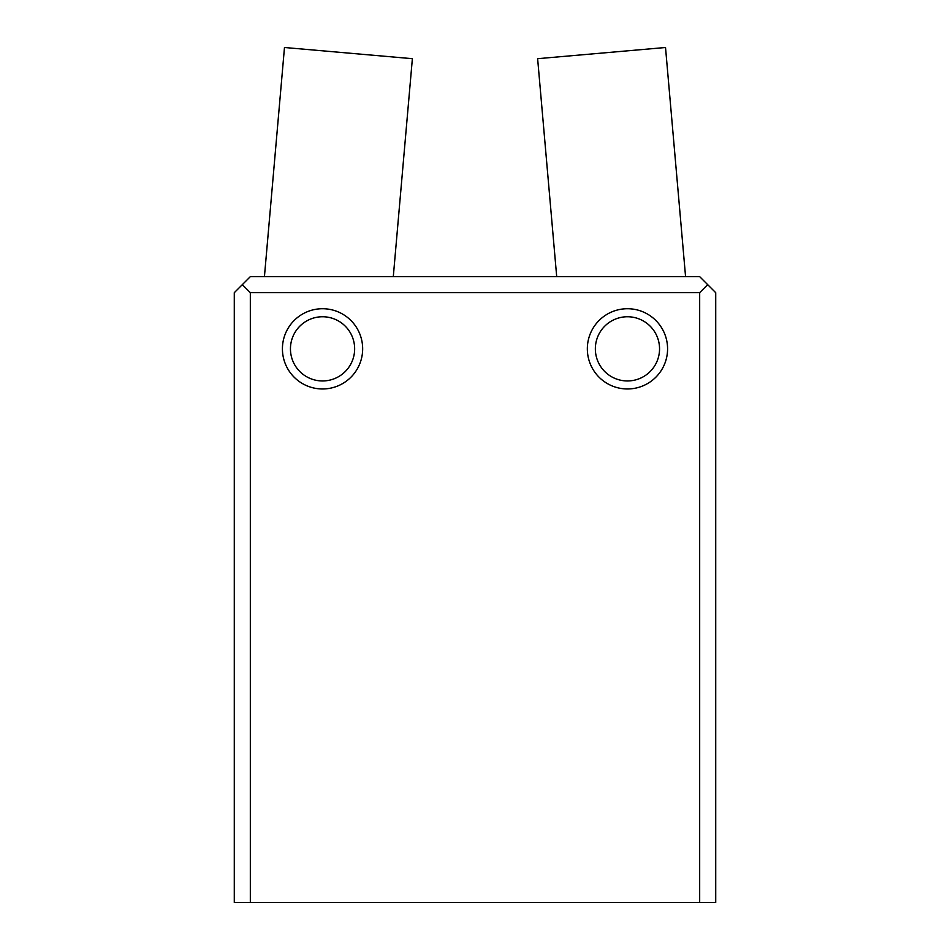 <?xml version="1.0" encoding="UTF-8"?>
<svg xmlns="http://www.w3.org/2000/svg" width="950" height="950" viewBox="0 0 950 950"><rect width="100%" height="100%" fill="white"/><g stroke="black" fill="none" stroke-linecap="round" stroke-linejoin="round"><path stroke-width="1.43" d="M627.451 316.754A32.098 32.098 0 0 0 595.353 348.852A32.098 32.098 0 0 0 627.451 380.95A32.098 32.098 0 0 0 659.549 348.852A32.098 32.098 0 0 0 627.451 316.754M627.451 388.966A40.114 40.114 0 0 1 587.337 348.852A40.114 40.114 0 0 1 627.451 308.726A40.114 40.114 0 0 1 667.577 348.852A40.114 40.114 0 0 1 627.451 388.966M322.549 316.754A32.098 32.098 0 0 0 290.451 348.852A32.098 32.098 0 0 0 322.549 380.95A32.098 32.098 0 0 0 354.647 348.852A32.098 32.098 0 0 0 322.549 316.754M322.549 388.966A40.114 40.114 0 0 1 282.423 348.852A40.114 40.114 0 0 1 322.549 308.726A40.114 40.114 0 0 1 362.662 348.852A40.114 40.114 0 0 1 322.549 388.966M250.325 902.5L715.718 902.5L715.718 292.683L699.675 276.64L250.325 276.64L234.282 292.683L234.282 902.5L250.325 902.5L250.325 292.683L242.309 284.656M707.691 284.656L699.675 292.683L250.325 292.683M699.675 902.5L699.675 292.683M556.7 276.64L537.629 58.686L665.523 47.5L685.568 276.64M393.3 276.64L412.371 58.686L284.478 47.5L264.433 276.64"/></g></svg>
